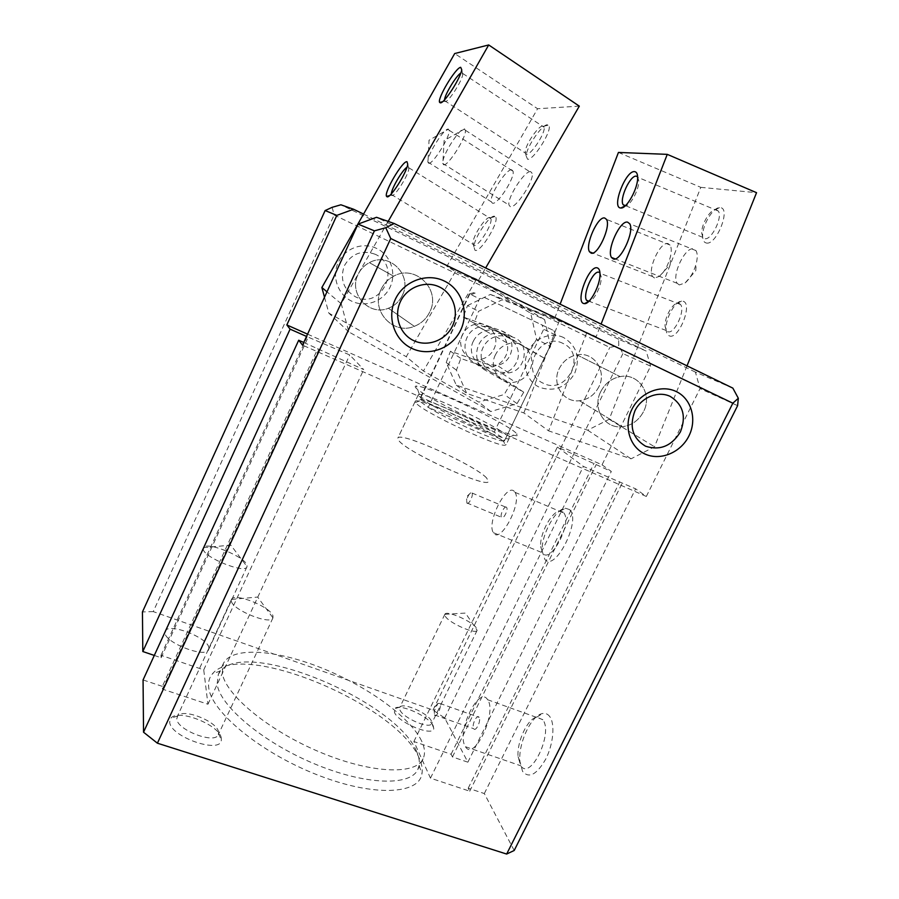 <?xml version="1.0" encoding="UTF-8"?>
<svg xmlns="http://www.w3.org/2000/svg" width="899" height="899" viewBox="0 0 899 899"><rect width="100%" height="100%" fill="white"/><g stroke="black" fill="none" stroke-linecap="round" stroke-linejoin="round"><path stroke-width="0.67" stroke-dasharray="4.5 3.37" d="M563.583 337.541C551.166 331.484 534.399 338.013 528.039 351.509C521.499 364.904 526.994 381.704 539.546 387.323C554.335 392.178 566.067 387.514 574.708 373.321C580.507 357.757 576.798 345.834 563.583 337.541M562.943 343.418C539.243 330.978 518.937 373.321 543.637 383.401C567.134 395.403 587.317 353.903 562.943 343.418M376.58 248.405C362.735 241.651 344.587 248.349 338.136 262.71C331.473 276.982 338.159 295.13 352.138 301.379C366.017 307.851 383.716 301.109 390.144 287.028C396.774 273.049 390.526 254.945 376.58 248.405M375.175 254.26C361.915 249.641 351.633 253.473 344.317 265.767C339.766 279.319 343.508 289.669 355.532 296.827C381.76 310.144 402.303 266.003 375.175 254.26M600.746 391.638C591.845 408.416 604.858 429.149 622.366 426.722C631.75 425.463 638.818 420.406 643.549 411.573C652.899 394.346 638.638 372.647 620.141 376.625C611.511 378.412 605.049 383.423 600.746 391.638C591.845 408.416 604.858 429.149 622.366 426.722C631.75 425.463 638.818 420.406 643.549 411.573C652.899 394.346 638.638 372.647 620.141 376.625C611.511 378.412 605.049 383.423 600.746 391.638M598.79 386.952C594.509 395.021 588.047 399.617 579.428 400.729C563.347 402.853 551.244 383.817 559.29 368.511C563.179 361.016 569.078 356.465 576.989 354.869C593.958 351.307 607.252 371.22 598.79 386.952C594.509 395.021 588.047 399.617 579.428 400.729C563.347 402.853 551.244 383.817 559.29 368.511C563.179 361.016 569.078 356.465 576.989 354.869C593.958 351.307 607.252 371.22 598.79 386.952M381.109 289.343C370.242 310.458 393.155 335.484 414.304 326.326C421.26 323.584 426.407 318.797 429.733 311.987C441.431 289.984 415.462 263.688 393.65 276.207C388.042 279.184 383.862 283.567 381.109 289.343C370.242 310.458 393.155 335.484 414.304 326.326C421.26 323.584 426.407 318.797 429.733 311.987C441.431 289.984 415.462 263.688 393.65 276.207C388.042 279.184 383.862 283.567 381.109 289.343M402.381 295.254C399.381 301.435 394.717 305.761 388.39 308.245C369.163 316.493 348.228 293.681 358.027 274.555C360.51 269.307 364.297 265.34 369.377 262.654C389.155 251.349 412.933 275.274 402.381 295.254C399.381 301.435 394.717 305.761 388.39 308.245C369.163 316.493 348.228 293.681 358.027 274.555C360.51 269.307 364.297 265.34 369.377 262.654C389.155 251.349 412.933 275.274 402.381 295.254M416.608 751.497C396.302 701.018 246.787 638.29 220.536 670.98L218.333 674.385L217.142 683.982C219.525 705.49 262.036 741.81 313.549 763.453C365.039 785.265 410.427 786.411 417.81 769.533L419.069 765.678C419.799 761.464 418.979 756.733 416.608 751.497M421.676 741.124C410.045 716.75 366.286 685.69 320.965 667.699C275.701 649.629 231.841 646.246 223.368 663.563L222.278 672.946C224.862 694.039 267.587 730.055 319.123 751.789C370.646 773.679 415.877 775.275 423.058 758.812C425.351 753.89 424.89 748.002 421.676 741.124M419.327 758.441C397.639 704.771 241.123 639.133 212.546 673.699C209.332 677.352 208.062 681.959 208.714 687.51C210.793 711.233 259.395 752.036 316.291 774.466C373.175 797.121 419.35 794.604 421.991 773.59C422.732 769.072 421.833 764.015 419.327 758.441M231.324 600.993C231.998 609.814 270.902 625.547 272.936 617.905L273.004 616.096C271.419 607.151 234.077 592.081 231.493 599.419L231.324 600.993M218.603 732.37C218.142 721.863 183.441 707.85 177.699 715.93L176.788 718.762C176.373 729.819 215.187 744.597 218.3 734.674L218.603 732.37M221.323 738.472C220.66 725.414 178.159 708.255 170.889 718.234L169.72 721.74C169.124 736.405 220.907 754.609 221.323 740.079L221.323 738.472M445.308 616.287C448.882 622.928 476.054 634.919 477.133 630.356L476.582 628.176C472.503 621.423 446.252 609.882 444.881 614.264L445.308 616.287M431.329 720.919C428.081 713.233 403.303 702.243 400.033 707.052L399.931 709.963C402.819 717.919 429.868 729.527 431.621 723.605L431.329 720.919M433.194 725.796C429.16 716.267 398.763 702.793 394.616 708.727L394.447 712.334C398.122 722.717 433.565 737.236 433.779 728.516L433.194 725.796M203.208 549.019C203.354 557.301 245.169 574.247 246.955 566.831L247.034 565.381C245.899 557.065 206.635 540.973 203.477 547.615L203.208 549.019M208.849 647.842C208.478 637.706 168.203 622.209 165.18 631.154L164.922 632.581C164.259 642.583 206.017 658.742 208.624 649.595L208.849 647.842M466.963 503.092C468.581 505.339 473.627 495.36 472.054 493.023L470.716 492.798C468.795 494.326 467.446 496.877 466.671 500.451L466.963 503.092M506.519 507.317C504.699 505.103 499.72 514.913 501.451 517.285L501.597 517.476C503.373 519.768 508.418 509.913 506.676 507.53L506.519 507.317M563.111 512.115L560.043 511.082C551.941 510.958 539.647 533.568 540.636 546.581L542.85 553.413C550.918 563.684 572.169 523.353 563.976 513.115L563.111 512.115M514.262 491.371C506.497 482.718 486.292 522.903 493.394 532.68L493.888 533.343C501.013 543.344 522.274 502.271 515.015 492.337L514.262 491.371M569.359 509.519L565.606 508.295C555.728 508.216 540.962 535.366 542.176 551.109L544.85 559.403C555.402 572.674 582.046 518.667 569.359 509.519M434.464 714.829L434.532 714.952C436.375 718.515 441.971 706.771 439.971 703.546L437.88 703.411L434.239 711.176L434.464 714.829M479.111 717.413L479.055 717.323C476.987 713.75 471.447 725.212 473.627 728.572L473.694 728.696C475.762 732.292 481.336 720.695 479.111 717.413M542.816 719.762L536.827 717.132C527.735 718.323 516.756 741.518 518.06 756.677L520.746 765.768C530.5 781.029 553.548 733.123 542.816 719.762M487.741 699.905L487.629 699.725C479.055 685.049 456.377 731.674 465.041 745.99L465.48 746.721C473.998 761.756 497.248 712.974 487.741 699.905M549.817 716.672C547.896 714.02 545.457 712.986 542.502 713.548C531.466 715.065 518.285 742.889 519.869 761.206L522.533 771.331C528.938 778.871 536.714 774.747 545.828 758.947C553.402 743.979 555.155 723.931 549.817 716.672M507.058 435.363C494.899 424.8 427.722 393.402 419.339 394.425L418.271 394.818L419.518 396.841C428.767 406.842 510.25 444.331 509.25 438.218L507.058 435.363M416.608 388.615C414.776 386.907 414.731 386.053 416.473 386.064C426.092 385.323 501.046 420.406 515.071 432.138L517.195 434.105C521.105 438.633 503.114 433.015 476.549 421.013C450.028 409.067 422.384 394.054 416.608 388.615M486.55 477.92C474.245 464.704 399.392 431.003 397.841 438.139L398.853 440.634C407.168 452.489 488.517 489.348 488.438 481.358L486.55 477.92M650.606 366.174L646.201 351.048L618.624 339.238L618.759 345.542L622.895 353.588L650.606 366.174L602.038 464.839L307.559 334.147M732.854 388.132L695.41 372.107L700.029 388.604L737.607 405.663M363.556 214.074L646.201 351.048M618.624 339.238L340.901 204.792M332.136 207.332L334.136 214.996L609.825 347.419L618.759 345.542M514.194 850.488L484.325 793.559L468.21 788.198L469.728 791.199L430.475 778.152L413.877 741.551L451.096 754.239L452.455 756.936L467.873 762.183L444.679 717.986L433.015 710.075L153.235 611.601L334.136 214.996M153.235 611.601L142.447 611.938M303.75 342.452L363.713 369.59L349.722 354.948L306.514 336.417M602.038 464.839L611.32 471.469L557.38 446.994L583.395 466.435L635.638 488.831L646.325 496.462L302.525 345.137M646.325 496.462L700.029 388.604M695.41 372.107L376.512 217.3M154.302 655.438L161.101 657.753L160.988 655.292L203.736 669.879L207.939 704.232L162.472 689.128L162.348 686.364L317.797 348.655M162.348 686.364L143.065 679.947M162.472 689.128L318.729 349.756M207.939 704.232L363.713 369.59M203.736 669.879L349.722 354.948M160.988 655.292L307.391 336.192M161.101 657.753L308.211 337.17M444.679 717.986L622.895 353.588M433.015 710.075L609.825 347.419M467.873 762.183L611.32 471.469M452.455 756.936L596.116 464.738M451.096 754.239L594.082 463.266M413.877 741.551L557.38 446.994M430.475 778.152L583.395 466.435M469.728 791.199L622.041 483.482M468.21 788.198L619.771 481.842M484.325 793.559L635.638 488.831M716.188 209.669L718.267 211.029C723.077 217.007 711.3 240.775 704.659 238.651L702.748 237.336L701.726 233.077C701.332 224.435 709.963 209.658 715.503 209.647L716.188 209.669M706.221 242.977C716.222 245.966 731.348 208.107 720.29 207.658L719.447 207.635C712.649 207.691 702.164 225.638 702.636 236.156C702.737 240.157 703.939 242.427 706.221 242.977M637.627 176.811L638.796 180.845C639.245 189.61 629.974 206.534 625.131 205.95M678.959 303.266L680.554 304.503C685.679 310.638 674.048 335.001 667.665 331.652L666.226 330.495L665.058 326.135C664.485 317.628 672.295 303.334 677.689 303.165L678.959 303.266M669.261 335.833C678.487 340.451 693.298 303.401 683.026 301.244L681.487 301.109C674.857 301.367 665.361 318.729 666.069 329.079C666.249 332.754 667.305 335.001 669.261 335.833M599.936 272.802L601.24 276.914C601.869 285.534 593.419 301.929 588.631 301.525M654.494 277.993L652.663 276.6C647.111 269.756 660.338 241.168 668.036 243.595L670.081 245.067C671.486 247.382 671.632 251.136 670.519 256.327C668.204 265.194 664.507 271.88 659.405 276.364L654.494 277.993M679.318 284.938L677.217 283.331C671.25 275.836 685.218 246.304 693.623 248.899L695.972 250.607C697.602 253.372 697.669 257.755 696.197 263.744C693.77 272.139 690.095 278.521 685.162 282.904L679.318 284.938M586.609 333.113L548.615 430.868L523.859 412.933L466.772 393.436L456.434 370.163L460.827 358.454L500.069 372.208L508.789 372.883C526.499 370.635 530.219 342.53 513.34 337.339L474.088 323.157L478.526 311.324L502.136 299.794L559.268 320.954L596.183 336.653L601.094 324.078M559.268 320.954L523.859 412.933M618.445 152.437L700.804 187.352L609.185 419.271L587.676 430.183L456.287 385.143L446.207 362.555L450.444 351.217L488.539 364.612L497.012 365.275C514.194 363.117 517.734 335.878 501.339 330.821L463.232 317.032L467.514 305.581L478.526 311.324M463.232 317.032L474.088 323.157M467.514 305.581L490.393 294.434L502.136 299.794M490.393 294.434L554.705 318.268L596.183 336.653M687.016 365.848L654.528 446.769L631.064 458.816L548.615 430.868M456.287 385.143L466.772 393.436M587.676 430.183L631.064 458.816M446.207 362.555L456.434 370.163M450.444 351.217L460.827 358.454M554.705 318.268L560.122 304.165M700.804 187.352L756.553 192.678M609.185 419.271L654.528 446.769M444.511 99.856L445.308 101.621C448.545 102.003 462.041 81.067 462.738 74.505L461.872 72.516L460.827 73.01M542.782 126.017C538.535 125.545 525.78 144.132 525.263 151.425L525.286 153.055L526.477 154.28C530.927 155.347 545.76 132.681 544.109 127.265L542.782 126.017M547.435 124.792C542.187 124.253 526.69 146.807 526.072 155.729L527.556 159.235C533.736 160.73 553.762 128.085 548.457 125.107L547.435 124.792M391.335 193.847L391.897 195.499C394.582 197.05 408.18 175.698 408.831 168.843L408.236 166.776L406.944 167.259M489.966 217.569C486.213 216.018 473.38 234.976 472.953 242.606L473.874 245.472C477.796 247.742 492.742 224.458 490.955 218.794L489.966 217.569M494.63 216.288C489.977 214.445 474.38 237.448 473.874 246.775L474.998 250.293C480.493 253.406 500.732 219.648 495.192 216.558L494.63 216.288M443.679 164.787C448.062 166.349 466.648 136.895 465.39 130.276L464.221 128.838C460.041 128.265 445.05 150.717 443.005 160.483L442.668 163.371L443.679 164.787M530.646 171.63C524.791 170.259 506.845 198.14 509.014 205.107L510.362 206.714C515.711 208.916 534.388 180.396 532.174 173.282L530.646 171.63M428.699 163.247C432.677 164.731 450.388 136.333 449.197 130.31L448.185 129.074C444.364 128.501 429.924 150.47 428.104 159.528L427.823 162.034L428.699 163.247M511.722 169.787C506.395 168.506 489.258 195.443 491.292 201.814L492.461 203.196C497.338 205.253 515.138 177.71 513.059 171.226L511.722 169.787M455.388 271.487L406.258 356.701L423.44 370.995L478.852 402.123L504.238 394.47L510.677 383.457L473.818 362.342C459.827 355.229 463.266 331.124 478.976 327.135C484.078 325.685 488.876 326.236 493.36 328.764L530.073 350.329L536.557 339.238L530.725 313.245L475.852 280.376L455.388 271.487L446.837 266.362L537.602 108.734L454.692 53.547M475.852 280.376L423.44 370.995M388.177 221.401L341.238 303.761L348.812 331.922L490.809 411.551L517.037 403.595L523.724 392.211L485.718 370.444C471.278 363.117 474.874 338.181 491.124 334.035C496.394 332.529 501.35 333.079 505.968 335.698L543.828 357.926L550.559 346.463L536.557 339.238M543.828 357.926L530.073 350.329M550.559 346.463L544.603 319.606L530.725 313.245M544.603 319.606L478.661 280.061L446.837 266.362M324.505 297.221L328.832 313.11L406.258 356.701M490.809 411.551L478.852 402.123M348.812 331.922L328.832 313.11M517.037 403.595L504.238 394.47M523.724 392.211L510.677 383.457M579.304 106.138L537.602 108.734M478.661 280.061L485.662 267.969M341.238 303.761L326.978 291.815M503.957 441.814C490.888 430.048 415.979 395.83 415.181 401.381L416.383 403.471C424.485 412.742 497.731 447.185 505.036 445.185L506.092 444.747L503.957 441.814M553.874 330.63L555.447 334.934L504.62 440.544L502.631 437.858L494.236 432.161C472.84 418.945 425.025 397.852 419.968 399.527L419.372 399.886L420.541 401.831L428.239 407.337L479.605 298.805L484.1 297.322L553.874 330.63L484.1 297.322M486.561 477.897C474.256 464.682 399.403 430.992 397.852 438.116L398.864 440.611C407.18 452.467 488.528 489.326 488.449 481.336L486.561 477.897M555.447 334.934L543.681 329.259L542.142 325.067M474.144 292.613L469.402 293.894L479.605 298.805M469.772 294.052L419.968 399.527L494.236 432.161L543.681 329.259M495.405 354.869C488.168 368.68 500.664 385.615 515.172 382.053C521.656 380.569 526.477 376.782 529.601 370.669C537.175 356.51 523.611 338.923 508.519 343.744C502.631 345.508 498.26 349.217 495.405 354.869M516.329 362.634C513.307 368.534 508.654 372.197 502.384 373.624C488.337 377.041 476.2 360.634 483.168 347.295C485.921 341.834 490.135 338.249 495.843 336.552C510.441 331.911 523.634 348.936 516.329 362.634M473.335 341.193C466.57 354.172 478.414 370.141 492.079 366.837C498.192 365.455 502.71 361.904 505.643 356.161C512.733 342.845 499.844 326.27 485.651 330.765C480.1 332.416 475.998 335.889 473.335 341.193M462.536 334.507C456.007 347.07 467.525 362.578 480.785 359.386C486.707 358.06 491.09 354.622 493.922 349.059C500.765 336.159 488.224 320.078 474.458 324.415C469.087 326.011 465.109 329.371 462.536 334.507M503.609 440.937C497.956 442.196 448.219 420.091 428.239 407.337L504.463 440.735L503.609 440.937L505.036 445.185M488.539 364.612L500.069 372.208M501.339 330.821L513.34 337.339M485.718 370.444L473.818 362.342M505.968 335.698L493.36 328.764M579.428 400.729L622.366 426.722L579.428 400.729M388.39 308.245L414.304 326.326L388.39 308.245M223.368 663.563L218.333 674.385M220.536 670.98L212.546 673.699M231.493 599.419L257.653 597.06L272.959 617.849M231.47 599.476L177.125 716.818M177.699 715.93L170.889 718.234M444.881 614.264L465.468 613.096L477.144 630.323M444.87 614.287L399.729 707.491M400.033 707.052L394.616 708.727M203.477 547.615L230.818 545.154L247.045 566.584M203.343 547.851L165.18 631.154M466.839 502.912L501.451 517.285M493.394 532.68L542.288 552.716M540.636 546.581L542.176 551.109M560.043 511.082L565.606 508.295M439.914 703.445L479.055 717.323M487.629 699.725L542.693 719.582M518.06 756.677L519.869 761.206M536.827 717.132L542.502 713.548M419.339 394.425L416.473 386.064M418.271 394.818L397.841 438.139M509.25 438.218L506.092 444.747M508.879 437.128L517.195 434.105M465.48 746.721L520.746 765.768M434.532 714.952L473.694 728.696M437.88 703.411L433.947 708.041L434.239 711.176M515.015 492.337L563.976 513.115M472.054 493.023L506.676 507.53M470.716 492.798L466.547 496.754L466.671 500.451M246.955 566.831L208.624 649.595M431.79 723.099L433.779 728.516M477.133 630.356L431.621 723.605M218.603 733.674L221.323 740.079M272.936 617.905L218.3 734.674M419.069 765.678L421.991 773.59M423.058 758.812L417.81 769.533M369.377 262.654L393.65 276.207L369.377 262.654M576.989 354.869L620.141 376.625L576.989 354.869M718.267 211.029L638.076 177.418M638.796 180.845L637.638 177.317M680.554 304.503L600.42 273.42M601.24 276.914L599.981 273.543M670.081 245.067L606.465 219.378M695.972 250.607L629.682 223.75M677.217 283.331L615.141 258.901M685.162 282.904L695.781 270.678L696.197 263.744M652.663 276.6L592.711 253.057M659.405 276.364L670.216 264.396L670.519 256.327M666.226 330.495L588.957 301.221M665.058 326.135L666.069 329.079M677.689 303.165L681.487 301.109M702.748 237.336L625.446 205.657M701.726 233.077L702.636 236.156M715.503 209.647L719.447 207.635M508.789 372.883L497.012 365.275M444.623 101.272L442.499 101.767M444.477 100.609L525.286 153.055M525.263 151.425L526.072 155.729M391.481 195.15L389.469 195.656M391.323 194.476L472.998 244.281M472.953 242.606L473.874 246.775M443.005 160.483L444.095 140.57L464.648 128.917M442.668 163.371L509.014 205.107M428.104 159.528L429.025 140.233L448.556 129.141M427.823 162.034L491.292 201.814M449.197 130.31L513.059 171.226M465.39 130.276L532.174 173.282M490.427 217.794L495.192 216.558M408.899 167.821L490.955 218.794M408.831 168.843L407.719 164.202M543.603 126.276L548.457 125.107M462.805 73.516L544.109 127.265M462.738 74.505L461.738 69.706M478.976 327.135L491.124 334.035M419.698 400.92L415.507 402.482M415.181 401.381L397.852 438.116M475.189 293.096L471.02 294.681M469.402 293.894L419.372 399.886M502.384 373.624L515.172 382.053M480.785 359.386L492.079 366.837M474.458 324.415L485.651 330.765M495.843 336.552L508.519 343.744M555.503 334.956L504.62 440.544"/><path stroke-width="1.35" d="M670.227 396.414C658.135 390.537 641.504 397.246 634.975 410.731C629.03 426.542 632.559 438.364 645.561 446.207C660.001 450.849 671.632 446.073 680.431 431.857C686.465 416.304 683.06 404.494 670.227 396.414M645.145 454.074C629.783 447.297 623.378 426.396 631.817 409.506C640.032 392.515 660.99 384.098 676.16 391.514C691.455 398.684 697.276 419.541 688.892 436.026C680.745 452.624 660.383 461.097 645.145 454.074M439.296 286.905C425.418 280.173 407.045 287.096 400.37 301.704C393.492 316.212 400.021 334.54 414.034 340.766C427.958 347.205 445.87 340.238 452.5 325.932C459.344 311.717 453.276 293.434 439.296 286.905M412.439 348.666C394.818 340.89 386.548 317.841 395.2 299.558C403.595 281.151 426.767 272.453 444.196 280.971C461.749 289.208 469.3 312.178 460.715 330C452.366 347.947 429.924 356.712 412.439 348.666M358.038 224.109L302.525 345.137L298.704 340.227L143.065 679.947L143.537 732.213L157.404 743.203L506.654 854.05L514.194 850.488L737.607 405.663L738.326 398.279L732.854 388.132L394.234 223.525L385.761 227.717L374.422 230.852L358.038 224.109L376.512 217.3L394.234 223.525M353.588 209.242L336.833 215.378L325.123 210.557L332.136 207.332L340.901 204.792L353.588 209.242L363.556 214.074M738.326 398.279L732.842 403.19L390.739 238.516L385.761 227.717M506.654 854.05L732.842 403.19M307.559 334.147L286.837 324.944L336.833 215.378M306.514 336.417L290.096 329.146L142.806 651.528L142.447 611.938L325.123 210.557M290.096 329.146L286.837 324.944M298.704 340.227L303.75 342.452M143.537 732.213L374.422 230.852M157.404 743.203L390.739 238.516M142.806 651.528L154.302 655.438M625.131 205.95L623.131 204.714C619.175 199.095 630.244 174.957 636.29 176.17L637.627 176.811M634.593 171.63C636.526 171.855 637.537 173.743 637.638 177.317C638.2 188.127 626.659 209.04 620.849 208.006L620.535 207.972C611.399 207.433 625.76 170.192 634.593 171.63M588.631 301.525L586.564 300.311C582.35 294.524 593.318 269.801 599.06 272.273L599.936 272.802M597.341 267.902C598.948 268.419 599.835 270.307 599.981 273.543C600.757 284.174 590.227 304.458 584.474 303.637L583.575 303.469C575.203 301.199 589.272 264.733 597.341 267.902M604.667 217.996L606.465 219.378C611.298 226.166 597.655 256.001 591.126 253.125L589.53 251.81C584.777 245.191 597.801 215.929 604.667 217.996M627.614 222.154L629.682 223.75C634.896 231.2 620.445 262.081 613.32 258.979L611.477 257.462C606.353 250.203 620.108 219.929 627.614 222.154M601.094 324.078L667.26 154.358L756.553 192.678L687.016 365.848M560.122 304.165L618.445 152.437L667.26 154.358M460.827 73.01C456.13 75.831 444.904 94.339 444.511 99.856M440.465 102.857L439.645 102.419C436.925 98.89 455.602 67.661 460.681 67.313L461.738 69.706C460.872 77.685 444.342 103.374 440.465 102.857M406.944 167.259C402.347 169.99 391.514 188.464 391.335 193.847M387.053 196.791L386.559 196.375C383.716 192.644 402.685 160.438 407 161.719L407.719 164.202C406.899 172.541 390.245 198.724 387.053 196.791M485.662 267.969L579.304 106.138L488.708 44.95L454.692 53.547L321.864 287.523L324.505 297.221M326.978 291.815L321.864 287.523M488.708 44.95L388.177 221.401M625.019 205.95L620.849 208.006M588.519 301.525L584.474 303.637M615.141 258.901L611.477 257.462M592.711 253.057L589.53 251.81M588.957 301.221L586.564 300.311M625.446 205.657L623.131 204.714M442.499 101.767L439.645 102.419M389.469 195.656L386.559 196.375"/></g></svg>
